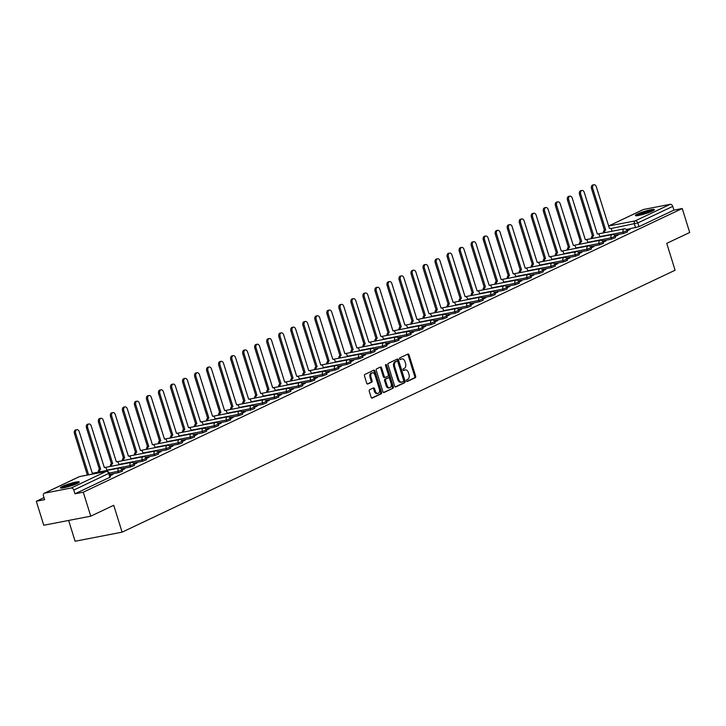 <?xml version="1.0" encoding="UTF-8"?>
<svg xmlns="http://www.w3.org/2000/svg" width="726" height="726" viewBox="0 0 726 726"><rect width="100%" height="100%" fill="white"/><g stroke="black" fill="none" stroke-linecap="round" stroke-linejoin="round"><path stroke-width="1.09" d="M406.433 380.932A0.871 0.572 79.1 0 0 407.222 381.513L415.263 377.701A1.252 0.826 79.1 0 0 415.653 376.159L409.019 354.869A1.252 0.826 79.1 0 0 407.894 354.052L399.854 357.854A0.871 0.572 79.1 0 0 400.371 359.515L401.414 359.016A3.993 2.632 79.1 0 1 401.832 358.88A3.993 2.632 79.1 0 1 405.008 361.657L405.562 363.427A3.993 2.632 79.1 0 1 404.318 368.363L403.284 368.853A0.871 0.572 79.1 0 0 403.801 370.514L404.836 370.015A3.993 2.632 79.1 0 1 405.262 369.879A3.993 2.632 79.1 0 1 408.439 372.656L408.992 374.425A3.993 2.632 79.1 0 1 407.749 379.362L406.705 379.852A0.871 0.572 79.1 0 0 406.433 380.932M652.211 211.148A9.919 1.243 -17.3 0 0 654.353 209.614A9.919 1.243 -17.3 0 0 647.891 210.404A9.919 1.243 -17.3 0 0 637.546 213.979A9.919 1.243 -17.3 0 0 635.404 215.513A9.919 1.243 -17.3 0 0 641.857 214.724A9.919 1.243 -17.3 0 0 652.211 211.148M77.156 483.516A9.919 1.243 -17.3 0 0 79.297 481.982A9.919 1.243 -17.3 0 0 72.845 482.772A9.919 1.243 -17.3 0 0 62.5 486.347A9.919 1.243 -17.3 0 0 60.358 487.881A9.919 1.243 -17.3 0 0 66.81 487.092A9.919 1.243 -17.3 0 0 77.156 483.516M369.652 389.735A1.252 0.826 79.1 0 0 369.262 391.278L371.122 397.249A1.252 0.826 79.1 0 0 372.247 398.075L381.177 393.846A1.252 0.826 79.1 0 0 381.567 392.303L374.934 371.013A1.252 0.826 79.1 0 0 373.808 370.196L364.879 374.425A1.252 0.826 79.1 0 0 364.488 375.959L366.739 383.174A1.252 0.826 79.1 0 0 367.864 384L371.685 382.194A1.252 0.826 79.1 0 0 372.075 380.651L370.959 377.075A3.34 2.196 79.1 0 1 372.347 372.837A3.34 2.196 79.1 0 1 375.006 375.151L379.371 389.172A3.34 2.196 79.1 0 1 377.983 393.41A3.34 2.196 79.1 0 1 375.324 391.087L374.598 388.755A1.252 0.826 79.1 0 0 373.473 387.929L369.652 389.735M682.231 208.507L689.7 232.483L666.731 243.364L675.098 270.235L122.095 532.158L113.728 505.287L90.75 516.168L83.281 492.192L682.231 208.507L673.919 210.113L672.748 206.384L637.836 222.918L610.793 228.581M394.654 386.105A1.252 0.826 79.1 0 0 395.779 386.931L404.709 382.702A1.252 0.826 79.1 0 0 405.099 381.159L398.465 359.869A1.252 0.826 79.1 0 0 397.34 359.043L388.41 363.272A1.252 0.826 79.1 0 0 388.02 364.815L394.654 386.105M392.938 388.274L384.018 392.503A1.252 0.826 79.1 0 1 382.892 391.677L376.259 370.387A1.252 0.826 79.1 0 1 376.649 368.844L380.469 367.038A1.252 0.826 79.1 0 1 381.595 367.864L384.281 376.495A1.252 0.826 79.1 0 0 385.406 377.32L387.938 376.122A1.252 0.826 79.1 0 0 388.328 374.58L385.533 365.586A0.871 0.572 79.1 0 1 386.586 365.087L393.329 386.731A1.252 0.826 79.1 0 1 392.938 388.274L383.491 392.485M90.75 516.168L43.769 525.252L36.3 501.276L43.987 497.637M603.424 232.665L602.562 233.073M591.4 238.364L590.537 238.772M579.375 244.054L578.513 244.462M567.351 249.753L566.489 250.161M555.326 255.452L554.464 255.861M543.293 261.142L542.431 261.551M531.269 266.841L530.407 267.25M519.244 272.531L518.382 272.94M507.22 278.23L506.358 278.639M495.196 283.93L494.333 284.338M483.171 289.62L482.309 290.028M471.147 295.319L470.285 295.727M459.122 301.018L458.26 301.426M447.098 306.708L446.236 307.116M435.074 312.407L434.212 312.815M423.049 318.097L422.187 318.505M411.016 323.796L410.154 324.204M398.991 329.495L398.129 329.903M386.967 335.185L386.105 335.594M374.943 340.884L374.081 341.293M362.918 346.574L362.056 346.983M350.894 352.273L350.032 352.682M338.87 357.972L338.007 358.381M326.845 363.662L325.983 364.071M314.821 369.362L313.959 369.77M302.796 375.061L301.934 375.469M290.772 380.751L289.91 381.159M278.739 386.45L277.876 386.858M266.714 392.14L265.852 392.548M254.69 397.839L253.828 398.247M242.665 403.538L241.803 403.946M230.641 409.228L229.779 409.636M218.617 414.927L217.755 415.336M206.592 420.617L205.73 421.035M194.568 426.316L193.706 426.725M182.544 432.015L181.681 432.424M170.519 437.705L169.657 438.114M158.495 443.404L157.633 443.813M146.461 449.104L145.599 449.512M134.437 454.794L133.575 455.202M122.413 460.493L121.551 460.901M110.388 466.183L109.526 466.591M98.364 471.882L97.502 472.29M68.634 520.451L75.105 541.242L122.095 532.158M83.281 492.192L74.969 493.798L73.807 490.068A2.541 1.888 -115.3 0 0 71.175 488.017L44.585 493.163A2.541 1.888 -115.3 0 0 44.241 493.272A2.541 1.888 -115.3 0 0 43.451 495.94L44.613 499.67L36.3 501.276M673.919 210.113L638.998 226.657L626.411 229.525M642.891 209.778A2.541 1.888 64.7 0 1 643.191 209.587A2.541 1.888 64.7 0 1 643.526 209.478L670.125 204.333A2.541 1.888 64.7 0 1 672.748 206.384M615.149 236.531L618.053 235.151M603.125 242.23L606.028 240.85M591.091 247.92L594.004 246.55M579.067 253.619L581.971 252.24M567.042 259.309L569.946 257.939M555.018 265.008L557.922 263.629M542.994 270.707L545.898 269.328M530.969 276.397L533.873 275.027M518.945 282.096L521.849 280.717M506.92 287.786L509.824 286.416M494.896 293.485L497.8 292.106M482.872 299.185L485.776 297.805M470.847 304.875L473.751 303.504M458.814 310.574L461.727 309.194M446.789 316.273L449.693 314.893M434.765 321.963L437.669 320.593M422.741 327.662L425.645 326.283M410.716 333.352L413.62 331.982M398.692 339.051L401.596 337.672M386.668 344.75L389.572 343.371M374.643 350.44L377.547 349.07M362.619 356.139L365.523 354.76M350.594 361.829L353.498 360.459M338.57 367.528L341.474 366.149M326.537 373.228L329.45 371.848M314.512 378.918L317.416 377.547M302.488 384.617L305.392 383.237M290.464 390.316L293.368 388.936M278.439 396.006L281.343 394.635M266.415 401.705L269.319 400.325M254.39 407.395L257.294 406.025M242.366 413.094L245.27 411.715M230.342 418.793L233.246 417.414M218.317 424.483L221.221 423.113M206.293 430.182L209.197 428.803M194.259 435.881L197.173 434.502M182.235 441.571L185.139 440.192M170.211 447.27L173.115 445.891M158.186 452.96L161.09 451.59M146.162 458.66L149.066 457.28M134.138 464.359L137.042 462.979M122.113 470.049L125.017 468.678M110.089 475.748L112.993 474.368M118.492 472.662L118.075 471.337L122.05 469.849L122.458 471.174L118.492 472.662L109.662 474.368M130.517 466.963L130.108 465.638L134.074 464.15L134.491 465.475L130.517 466.963L121.351 468.742M142.541 461.273L142.133 459.948L146.098 458.46L146.516 459.785L142.541 461.273L133.375 463.043M154.565 455.574L154.157 454.249L158.123 452.761L158.54 454.086L154.565 455.574L145.4 457.344M166.59 449.875L166.181 448.55L170.147 447.071L170.565 448.396L166.59 449.875L157.424 451.654M178.614 444.185L178.206 442.86L182.172 441.372L182.589 442.697L178.614 444.185L169.448 445.955M190.639 438.486L190.23 437.161L194.205 435.673L194.613 436.998L190.639 438.486L181.473 440.255M202.672 432.796L202.255 431.462L206.229 429.983L206.638 431.308L202.672 432.796L193.497 434.565M214.696 427.097L214.279 425.772L218.254 424.283L218.662 425.608L214.696 427.097L205.522 428.866M226.721 421.398L226.303 420.073L230.278 418.584L230.686 419.909L226.721 421.398L217.546 423.176M238.745 415.708L238.328 414.383L242.302 412.894L242.711 414.219L238.745 415.708L229.579 417.477M250.769 410.009L250.352 408.684L254.327 407.195L254.735 408.52L250.769 410.009L241.604 411.778M262.794 404.309L262.385 402.984L266.351 401.505L266.769 402.83L262.794 404.309L253.628 406.088M274.818 398.619L274.41 397.294L278.376 395.806L278.793 397.131L274.818 398.619L265.652 400.389M286.843 392.92L286.434 391.595L290.4 390.107L290.817 391.432L286.843 392.92L277.677 394.699M298.867 387.23L298.459 385.905L302.424 384.417L302.842 385.742L298.867 387.23L289.701 389M310.891 381.531L310.483 380.206L314.449 378.718L314.866 380.043L310.891 381.531L301.726 383.301M322.916 375.832L322.507 374.507L326.482 373.019L326.891 374.353L322.916 375.832L313.75 377.611M334.949 370.142L334.532 368.817L338.507 367.329L338.915 368.654L334.949 370.142L325.774 371.912M346.974 364.443L346.556 363.118L350.531 361.63L350.939 362.955L346.974 364.443L337.799 366.213M358.998 358.753L358.58 357.419L362.555 355.94L362.964 357.265L358.998 358.753L349.823 360.523M371.022 353.054L370.605 351.729L374.58 350.241L374.988 351.565L371.022 353.054L361.857 354.823M383.047 347.355L382.629 346.03L386.604 344.541L387.012 345.866L383.047 347.355L373.881 349.133M395.071 341.665L394.663 340.34L398.628 338.851L399.046 340.176L395.071 341.665L385.905 343.434M407.095 335.966L406.687 334.641L410.653 333.152L411.07 334.477L407.095 335.966L397.93 337.735M419.12 330.266L418.711 328.942L422.677 327.462L423.095 328.787L419.12 330.266L409.954 332.045M431.144 324.576L430.736 323.251L434.702 321.763L435.119 323.088L431.144 324.576L421.978 326.346M443.169 318.877L442.76 317.552L446.726 316.064L447.143 317.389L443.169 318.877L434.003 320.656M455.193 313.187L454.785 311.862L458.759 310.374L459.168 311.699L455.193 313.187L446.027 314.957M467.226 307.488L466.809 306.163L470.784 304.675L471.192 306L467.226 307.488L458.052 309.258M479.251 301.789L478.833 300.464L482.808 298.976L483.217 300.31L479.251 301.789L470.076 303.568M491.275 296.099L490.858 294.774L494.833 293.286L495.241 294.611L491.275 296.099L482.1 297.869M503.3 290.4L502.882 289.075L506.857 287.587L507.265 288.912L503.3 290.4L494.134 292.17M515.324 284.701L514.906 283.376L518.881 281.897L519.29 283.222L515.324 284.701L506.158 286.48M527.348 279.011L526.94 277.686L530.906 276.198L531.323 277.523L527.348 279.011L518.183 280.78M539.373 273.312L538.964 271.987L542.93 270.499L543.347 271.823L539.373 273.312L530.207 275.09M551.397 267.622L550.989 266.297L554.954 264.808L555.372 266.133L551.397 267.622L542.231 269.391M563.421 261.923L563.013 260.598L566.979 259.109L567.396 260.434L563.421 261.923L554.256 263.692M575.446 256.224L575.037 254.899L579.003 253.419L579.421 254.744L575.446 256.224L566.28 258.002M587.47 250.534L587.062 249.209L591.037 247.72L591.445 249.045L587.47 250.534L578.304 252.303M599.504 244.834L599.086 243.509L603.061 242.021L603.469 243.346L599.504 244.834L590.329 246.613M611.528 239.144L611.111 237.819L615.085 236.331L615.494 237.656L611.528 239.144L602.353 240.914M623.552 233.445L623.135 232.12L627.11 230.632L627.518 231.957L623.552 233.445L614.377 235.215M627.173 230.832L630.077 229.461M629.968 229.117L627.055 230.496M74.969 493.798L109.889 477.263L110.434 476.873L109.272 473.134L73.807 490.068M617.944 234.807L615.031 236.186M605.92 240.506L603.007 241.885M593.895 246.205L590.982 247.575M581.871 251.895L578.958 253.274M569.846 257.594L566.933 258.973M557.813 263.284L554.909 264.663M545.789 268.983L542.885 270.362M533.764 274.682L530.86 276.052M521.74 280.372L518.836 281.752M509.716 286.071L506.812 287.451M497.691 291.77L494.778 293.141M485.667 297.46L482.754 298.84M473.642 303.159L470.729 304.539M461.618 308.849L458.705 310.229M449.594 314.549L446.681 315.928M437.569 320.248L434.656 321.618M425.536 325.938L422.632 327.317M413.511 331.637L410.607 333.016M401.487 337.327L398.583 338.706M389.463 343.026L386.559 344.405M377.438 348.725L374.534 350.104M365.414 354.415L362.501 355.794M353.39 360.114L350.476 361.494M341.365 365.813L338.452 367.184M329.341 371.503L326.428 372.883M317.316 377.202L314.403 378.582M305.292 382.892L302.379 384.272M293.259 388.591L290.355 389.971M281.234 394.291L278.33 395.661M269.21 399.981L266.306 401.36M257.185 405.68L254.281 407.059M245.161 411.37L242.257 412.749M233.137 417.069L230.224 418.448M221.112 422.768L218.199 424.147M209.088 428.458L206.175 429.837M197.064 434.157L194.151 435.536M185.039 439.856L182.126 441.226M173.015 445.546L170.102 446.926M160.981 451.245L158.077 452.625M148.957 456.935L146.053 458.315M136.933 462.634L134.029 464.014M124.908 468.334L122.004 469.704M112.884 474.024L109.98 475.403M405.262 369.879L404.318 370.06A3.993 2.632 79.1 0 0 403.901 370.196L404.836 370.015M403.357 370.451L403.901 370.196M401.832 358.88L400.888 359.061A3.993 2.632 79.1 0 0 400.471 359.198L401.414 359.016M399.935 359.452L400.471 359.198M406.787 381.449L414.319 377.883A1.252 0.826 79.1 0 0 414.709 376.34L408.085 355.05A1.252 0.826 79.1 0 0 407.477 354.243M395.262 386.913L403.765 382.883A1.252 0.826 79.1 0 0 404.155 381.341L397.521 360.051A1.252 0.826 79.1 0 0 396.922 359.243M403.357 381.44A0.871 0.572 79.1 0 0 403.629 380.36L397.812 361.675A0.871 0.572 79.1 0 0 397.022 361.094L395.924 361.621A3.993 2.632 79.1 0 0 394.681 366.548L398.665 379.317A3.993 2.632 79.1 0 0 401.841 382.094A3.993 2.632 79.1 0 0 402.258 381.958L403.357 381.44M396.269 361.239A0.871 0.572 79.1 0 0 396.087 361.276L397.022 361.094M401.841 382.094L400.906 382.275A3.993 2.632 79.1 0 1 397.721 379.498L393.746 366.73A3.993 2.632 79.1 0 1 394.989 361.802L396.087 361.276M385.134 377.375L384.462 377.502A1.252 0.826 79.1 0 1 383.337 376.676L380.651 368.046A1.252 0.826 79.1 0 0 380.043 367.238M392.004 388.455A1.252 0.826 79.1 0 0 392.394 386.913L385.651 365.269A0.871 0.572 79.1 0 0 385.497 364.951M387.067 385.452A3.34 2.196 79.1 0 0 389.726 387.775A3.34 2.196 79.1 0 0 391.123 383.537L389.581 378.6A1.252 0.826 79.1 0 0 388.455 377.774L385.923 378.972A1.252 0.826 79.1 0 0 385.533 380.515L387.067 385.452L386.132 385.633A3.34 2.196 79.1 0 0 388.791 387.956L389.726 387.775M387.784 377.901A1.252 0.826 79.1 0 0 387.521 377.956L388.455 377.774M386.132 385.633L384.589 380.696A1.252 0.826 79.1 0 1 384.98 379.163L387.521 377.956M377.983 393.41L377.039 393.592A3.34 2.196 79.1 0 1 374.38 391.269L373.654 388.936A1.252 0.826 79.1 0 0 373.055 388.129M372.347 372.837L371.413 373.019A3.34 2.196 79.1 0 0 370.015 377.257L370.959 377.075M367.347 383.981L370.741 382.375A1.252 0.826 79.1 0 0 371.131 380.832L370.015 377.257M371.73 398.057L380.233 394.027A1.252 0.826 79.1 0 0 380.624 392.485L373.99 371.195A1.252 0.826 79.1 0 0 373.391 370.387M603.451 232.901A2.541 1.679 -100.9 0 1 604.377 230.323L605.593 230.088A2.541 1.679 79.1 0 0 604.676 232.665M612.054 231.24L611.664 229.979A2.541 1.679 79.1 0 0 609.64 228.218A2.541 1.679 79.1 0 0 609.368 228.3L596.309 186.791A2.922 1.924 79.1 0 0 593.977 184.758A2.922 1.924 79.1 0 0 592.761 188.47L605.711 230.033M604.486 230.269L591.545 188.706A2.922 1.924 -100.9 0 1 592.761 184.994L593.977 184.758M591.427 238.6A2.541 1.679 -100.9 0 1 592.343 236.023L593.569 235.787A2.541 1.679 79.1 0 0 592.652 238.364M600.03 236.93L599.64 235.678A2.541 1.679 79.1 0 0 597.616 233.908A2.541 1.679 79.1 0 0 597.344 233.999L584.285 192.481A2.922 1.924 79.1 0 0 581.953 190.448A2.922 1.924 79.1 0 0 580.736 194.16L593.687 235.732M592.461 235.968L579.52 194.396A2.922 1.924 -100.9 0 1 580.736 190.684L581.953 190.448M579.402 244.29A2.541 1.679 -100.9 0 1 580.319 241.722L581.544 241.486A2.541 1.679 79.1 0 0 580.618 244.054M588.006 242.629L587.615 241.377A2.541 1.679 79.1 0 0 585.592 239.607A2.541 1.679 79.1 0 0 585.319 239.689L572.26 198.18A2.922 1.924 79.1 0 0 569.928 196.147A2.922 1.924 79.1 0 0 568.712 199.859L581.662 241.431M580.437 241.667L567.487 200.095A2.922 1.924 -100.9 0 1 568.712 196.383L569.928 196.147M637.237 215.676A8.585 1.08 162.7 0 1 644.742 212.536A8.585 1.08 162.7 0 1 652.856 210.785A8.585 1.08 162.7 0 1 652.928 210.785M653.654 210.368A9.855 1.234 -17.3 0 0 644.806 212.346A9.855 1.234 -17.3 0 0 636.403 215.74M650.923 211.72A7.95 0.998 -17.3 0 0 639.424 215.304M62.191 488.044A8.585 1.08 162.7 0 1 69.696 484.904A8.585 1.08 162.7 0 1 77.8 483.153A8.585 1.08 162.7 0 1 77.882 483.153M78.608 482.736A9.855 1.234 -17.3 0 0 69.76 484.714A9.855 1.234 -17.3 0 0 61.356 488.108M75.867 484.088A7.95 0.998 -17.3 0 0 64.369 487.672M567.378 249.989A2.541 1.679 -100.9 0 1 568.295 247.412L569.52 247.176A2.541 1.679 79.1 0 0 568.594 249.753M575.981 248.328L575.591 247.067A2.541 1.679 79.1 0 0 573.567 245.297A2.541 1.679 79.1 0 0 573.295 245.388L560.236 203.879A2.922 1.924 79.1 0 0 557.904 201.846A2.922 1.924 79.1 0 0 556.688 205.558L569.638 247.121M568.413 247.357L555.463 205.794A2.922 1.924 -100.9 0 1 556.688 202.082L557.904 201.846M555.354 255.688A2.541 1.679 -100.9 0 1 556.27 253.111L557.495 252.875A2.541 1.679 79.1 0 0 556.57 255.452M563.957 254.018L563.567 252.766A2.541 1.679 79.1 0 0 561.543 250.996A2.541 1.679 79.1 0 0 561.271 251.087L548.212 209.569A2.922 1.924 79.1 0 0 545.879 207.536A2.922 1.924 79.1 0 0 544.663 211.248L557.613 252.82M556.388 253.056L543.438 211.484A2.922 1.924 -100.9 0 1 544.654 207.772L545.879 207.536M543.329 261.378A2.541 1.679 -100.9 0 1 544.246 258.801L545.471 258.565A2.541 1.679 79.1 0 0 544.545 261.142M551.932 259.717L551.542 258.456A2.541 1.679 79.1 0 0 549.509 256.695A2.541 1.679 79.1 0 0 549.246 256.777L536.187 215.268A2.922 1.924 79.1 0 0 533.855 213.235A2.922 1.924 79.1 0 0 532.639 216.947L545.58 258.51M544.364 258.746L531.414 217.183A2.922 1.924 -100.9 0 1 532.63 213.471L533.855 213.235M531.305 267.077A2.541 1.679 -100.9 0 1 532.222 264.5L533.447 264.264A2.541 1.679 79.1 0 0 532.521 266.841M539.908 265.417L539.509 264.155A2.541 1.679 79.1 0 0 537.485 262.385A2.541 1.679 79.1 0 0 537.222 262.476L524.154 220.958A2.922 1.924 79.1 0 0 521.831 218.925A2.922 1.924 79.1 0 0 520.615 222.637L533.556 264.21M532.34 264.445L519.389 222.882A2.922 1.924 -100.9 0 1 520.606 219.161L521.831 218.925M519.272 272.767A2.541 1.679 -100.9 0 1 520.197 270.199L521.422 269.963A2.541 1.679 79.1 0 0 520.497 272.531M527.875 271.107L527.484 269.854A2.541 1.679 79.1 0 0 525.461 268.085A2.541 1.679 79.1 0 0 525.197 268.175L512.129 226.657A2.922 1.924 79.1 0 0 509.806 224.624A2.922 1.924 79.1 0 0 508.59 228.336L521.531 269.909M520.315 270.145L507.365 228.572A2.922 1.924 -100.9 0 1 508.581 224.86L509.806 224.624M507.247 278.466A2.541 1.679 -100.9 0 1 508.173 275.889L509.389 275.653A2.541 1.679 79.1 0 0 508.472 278.23M515.85 276.806L515.46 275.544A2.541 1.679 79.1 0 0 513.436 273.775A2.541 1.679 79.1 0 0 513.173 273.865L500.105 232.356A2.922 1.924 79.1 0 0 497.782 230.323A2.922 1.924 79.1 0 0 496.566 234.035L509.507 275.599M508.291 275.835L495.341 234.271A2.922 1.924 -100.9 0 1 496.557 230.559L497.782 230.323M495.223 284.165A2.541 1.679 -100.9 0 1 496.148 281.588L497.364 281.352A2.541 1.679 79.1 0 0 496.448 283.93M503.826 282.496L503.436 281.243A2.541 1.679 79.1 0 0 501.412 279.474A2.541 1.679 79.1 0 0 501.149 279.564L488.081 238.046A2.922 1.924 79.1 0 0 485.758 236.014A2.922 1.924 79.1 0 0 484.532 239.725L497.482 281.298M496.257 281.534L483.316 239.961A2.922 1.924 -100.9 0 1 484.532 236.249L485.758 236.014M483.198 289.855A2.541 1.679 -100.9 0 1 484.124 287.287L485.34 287.051A2.541 1.679 79.1 0 0 484.423 289.62M491.801 288.195L491.411 286.933A2.541 1.679 79.1 0 0 489.388 285.173A2.541 1.679 79.1 0 0 489.115 285.254L476.056 243.745A2.922 1.924 79.1 0 0 473.724 241.713A2.922 1.924 79.1 0 0 472.508 245.424L485.458 286.988M484.233 287.233L471.292 245.66A2.922 1.924 -100.9 0 1 472.508 241.949L473.724 241.713M471.174 295.555A2.541 1.679 -100.9 0 1 472.1 292.977L473.316 292.741A2.541 1.679 79.1 0 0 472.399 295.319M479.777 293.894L479.387 292.632A2.541 1.679 79.1 0 0 477.363 290.863A2.541 1.679 79.1 0 0 477.091 290.954L464.032 249.435A2.922 1.924 79.1 0 0 461.7 247.412A2.922 1.924 79.1 0 0 460.484 251.123L473.434 292.687M472.209 292.923L459.268 251.359A2.922 1.924 -100.9 0 1 460.484 247.648L461.7 247.412M459.15 301.254A2.541 1.679 -100.9 0 1 460.066 298.676L461.291 298.44A2.541 1.679 79.1 0 0 460.375 301.018M467.753 299.584L467.363 298.332A2.541 1.679 79.1 0 0 465.339 296.562A2.541 1.679 79.1 0 0 465.067 296.653L452.008 255.135A2.922 1.924 79.1 0 0 449.675 253.102A2.922 1.924 79.1 0 0 448.459 256.813L461.409 298.386M460.184 298.622L447.243 257.049A2.922 1.924 -100.9 0 1 448.459 253.338L449.675 253.102M447.125 306.944A2.541 1.679 -100.9 0 1 448.042 304.366L449.267 304.13A2.541 1.679 79.1 0 0 448.341 306.708M455.728 305.283L455.338 304.022A2.541 1.679 79.1 0 0 453.314 302.261A2.541 1.679 79.1 0 0 453.042 302.343L439.983 260.834A2.922 1.924 79.1 0 0 437.651 258.801A2.922 1.924 79.1 0 0 436.435 262.513L449.385 304.076M448.16 304.312L435.21 262.748A2.922 1.924 -100.9 0 1 436.435 259.037L437.651 258.801M435.101 312.643A2.541 1.679 -100.9 0 1 436.017 310.066L437.243 309.83A2.541 1.679 79.1 0 0 436.317 312.407M443.704 310.973L443.314 309.721A2.541 1.679 79.1 0 0 441.29 307.951A2.541 1.679 79.1 0 0 441.018 308.042L427.959 266.524A2.922 1.924 79.1 0 0 425.627 264.491A2.922 1.924 79.1 0 0 424.411 268.203L437.361 309.775M436.135 310.011L423.185 268.438A2.922 1.924 -100.9 0 1 424.411 264.727L425.627 264.491M423.076 318.333A2.541 1.679 -100.9 0 1 423.993 315.765L425.218 315.529A2.541 1.679 79.1 0 0 424.293 318.097M431.68 316.672L431.289 315.42A2.541 1.679 79.1 0 0 429.266 313.65A2.541 1.679 79.1 0 0 428.993 313.732L415.934 272.223A2.922 1.924 79.1 0 0 413.602 270.19A2.922 1.924 79.1 0 0 412.386 273.902L425.336 315.474M424.111 315.71L411.161 274.138A2.922 1.924 -100.9 0 1 412.377 270.426L413.602 270.19M411.052 324.032A2.541 1.679 -100.9 0 1 411.969 321.455L413.194 321.219A2.541 1.679 79.1 0 0 412.268 323.796M419.655 322.371L419.265 321.11A2.541 1.679 79.1 0 0 417.232 319.34A2.541 1.679 79.1 0 0 416.969 319.431L403.91 277.922A2.922 1.924 79.1 0 0 401.578 275.889A2.922 1.924 79.1 0 0 400.362 279.601L413.303 321.164M412.087 321.4L399.137 279.837A2.922 1.924 -100.9 0 1 400.353 276.125L401.578 275.889M399.028 329.731A2.541 1.679 -100.9 0 1 399.944 327.154L401.169 326.918A2.541 1.679 79.1 0 0 400.244 329.495M407.631 328.061L407.232 326.809A2.541 1.679 79.1 0 0 405.208 325.039A2.541 1.679 79.1 0 0 404.945 325.13L391.877 283.612A2.922 1.924 79.1 0 0 389.553 281.579A2.922 1.924 79.1 0 0 388.337 285.291L401.278 326.863M400.062 327.099L387.112 285.527A2.922 1.924 -100.9 0 1 388.328 281.815L389.553 281.579M386.994 335.421A2.541 1.679 -100.9 0 1 387.92 332.844L389.145 332.608A2.541 1.679 79.1 0 0 388.219 335.185M395.597 333.76L395.207 332.499A2.541 1.679 79.1 0 0 393.183 330.738A2.541 1.679 79.1 0 0 392.92 330.82L379.852 289.311A2.922 1.924 79.1 0 0 377.529 287.278A2.922 1.924 79.1 0 0 376.313 290.99L389.254 332.553M388.038 332.789L375.088 291.226A2.922 1.924 -100.9 0 1 376.304 287.514L377.529 287.278M374.97 341.12A2.541 1.679 -100.9 0 1 375.896 338.543L377.112 338.307A2.541 1.679 79.1 0 0 376.195 340.884M383.573 339.459L383.183 338.198A2.541 1.679 79.1 0 0 381.159 336.428A2.541 1.679 79.1 0 0 380.896 336.519L367.828 295.001A2.922 1.924 79.1 0 0 365.505 292.968A2.922 1.924 79.1 0 0 364.289 296.689L377.23 338.252M376.014 338.488L363.064 296.925A2.922 1.924 -100.9 0 1 364.28 293.204L365.505 292.968M362.946 346.81A2.541 1.679 -100.9 0 1 363.871 344.242L365.087 344.006A2.541 1.679 79.1 0 0 364.171 346.574M371.549 345.149L371.158 343.897A2.541 1.679 79.1 0 0 369.135 342.127A2.541 1.679 79.1 0 0 368.872 342.218L355.804 300.7A2.922 1.924 79.1 0 0 353.48 298.667A2.922 1.924 79.1 0 0 352.255 302.379L365.205 343.952M363.98 344.188L351.039 302.615A2.922 1.924 -100.9 0 1 352.255 298.903L353.48 298.667M350.921 352.509A2.541 1.679 -100.9 0 1 351.847 349.932L353.063 349.696A2.541 1.679 79.1 0 0 352.146 352.273M359.524 350.849L359.134 349.587A2.541 1.679 79.1 0 0 357.11 347.818A2.541 1.679 79.1 0 0 356.838 347.908L343.779 306.399A2.922 1.924 79.1 0 0 341.447 304.366A2.922 1.924 79.1 0 0 340.231 308.078L353.181 349.642M351.956 349.878L339.015 308.314A2.922 1.924 -100.9 0 1 340.231 304.602L341.447 304.366M338.897 358.208A2.541 1.679 -100.9 0 1 339.822 355.631L341.038 355.395A2.541 1.679 79.1 0 0 340.122 357.972M347.5 356.539L347.11 355.286A2.541 1.679 79.1 0 0 345.086 353.517A2.541 1.679 79.1 0 0 344.814 353.607L331.755 312.089A2.922 1.924 79.1 0 0 329.423 310.056A2.922 1.924 79.1 0 0 328.206 313.768L341.156 355.341M339.931 355.577L326.99 314.004A2.922 1.924 -100.9 0 1 328.206 310.292L329.423 310.056M326.872 363.898A2.541 1.679 -100.9 0 1 327.789 361.33L329.014 361.094A2.541 1.679 79.1 0 0 328.098 363.662M335.476 362.238L335.085 360.976A2.541 1.679 79.1 0 0 333.062 359.216A2.541 1.679 79.1 0 0 332.789 359.297L319.73 317.788A2.922 1.924 79.1 0 0 317.398 315.756A2.922 1.924 79.1 0 0 316.182 319.467L329.132 361.04M327.907 361.276L314.966 319.703A2.922 1.924 -100.9 0 1 316.182 315.991L317.398 315.756M314.848 369.598A2.541 1.679 -100.9 0 1 315.765 367.02L316.99 366.784A2.541 1.679 79.1 0 0 316.064 369.362M323.451 367.937L323.061 366.675A2.541 1.679 79.1 0 0 321.037 364.906A2.541 1.679 79.1 0 0 320.765 364.996L307.706 323.487A2.922 1.924 79.1 0 0 305.374 321.455A2.922 1.924 79.1 0 0 304.158 325.166L317.108 366.73M315.883 366.966L302.933 325.402A2.922 1.924 -100.9 0 1 304.158 321.691L305.374 321.455M302.824 375.297A2.541 1.679 -100.9 0 1 303.74 372.719L304.965 372.483A2.541 1.679 79.1 0 0 304.04 375.061M311.427 373.627L311.037 372.374A2.541 1.679 79.1 0 0 309.013 370.605A2.541 1.679 79.1 0 0 308.741 370.696L295.682 329.177A2.922 1.924 79.1 0 0 293.349 327.145A2.922 1.924 79.1 0 0 292.133 330.856L305.083 372.429M303.858 372.665L290.908 331.092A2.922 1.924 -100.9 0 1 292.133 327.381L293.349 327.145M290.799 380.987A2.541 1.679 -100.9 0 1 291.716 378.409L292.941 378.173A2.541 1.679 79.1 0 0 292.015 380.751M299.402 379.326L299.012 378.065A2.541 1.679 79.1 0 0 296.988 376.304A2.541 1.679 79.1 0 0 296.716 376.386L283.657 334.877A2.922 1.924 79.1 0 0 281.325 332.844A2.922 1.924 79.1 0 0 280.109 336.555L293.059 378.119M291.834 378.355L278.884 336.791A2.922 1.924 -100.9 0 1 280.1 333.08L281.325 332.844M278.775 386.686A2.541 1.679 -100.9 0 1 279.691 384.108L280.917 383.873A2.541 1.679 79.1 0 0 279.991 386.45M287.378 385.025L286.988 383.764A2.541 1.679 79.1 0 0 284.955 381.994A2.541 1.679 79.1 0 0 284.692 382.085L271.633 340.567A2.922 1.924 79.1 0 0 269.301 338.534A2.922 1.924 79.1 0 0 268.085 342.245L281.026 383.818M279.809 384.054L266.859 342.481A2.922 1.924 -100.9 0 1 268.075 338.77L269.301 338.534M266.751 392.376A2.541 1.679 -100.9 0 1 267.667 389.808L268.892 389.572A2.541 1.679 79.1 0 0 267.967 392.14M275.354 390.715L274.954 389.463A2.541 1.679 79.1 0 0 272.931 387.693A2.541 1.679 79.1 0 0 272.667 387.784L259.599 346.266A2.922 1.924 79.1 0 0 257.276 344.233A2.922 1.924 79.1 0 0 256.06 347.945L269.001 389.517M267.785 389.753L254.835 348.181A2.922 1.924 -100.9 0 1 256.051 344.469L257.276 344.233M254.717 398.075A2.541 1.679 -100.9 0 1 255.643 395.498L256.868 395.262A2.541 1.679 79.1 0 0 255.942 397.839M263.32 396.414L262.93 395.153A2.541 1.679 79.1 0 0 260.906 393.383A2.541 1.679 79.1 0 0 260.643 393.474L247.575 351.965A2.922 1.924 79.1 0 0 245.252 349.932A2.922 1.924 79.1 0 0 244.036 353.644L256.977 395.207M255.761 395.443L242.811 353.88A2.922 1.924 -100.9 0 1 244.027 350.168L245.252 349.932M242.693 403.774A2.541 1.679 -100.9 0 1 243.618 401.197L244.834 400.961A2.541 1.679 79.1 0 0 243.918 403.538M251.296 402.104L250.906 400.852A2.541 1.679 79.1 0 0 248.882 399.082A2.541 1.679 79.1 0 0 248.619 399.173L235.551 357.655A2.922 1.924 79.1 0 0 233.227 355.622A2.922 1.924 79.1 0 0 232.011 359.334L244.952 400.906M243.736 401.142L230.786 359.57A2.922 1.924 -100.9 0 1 232.002 355.858L233.227 355.622M230.668 409.464A2.541 1.679 -100.9 0 1 231.594 406.896L232.81 406.651A2.541 1.679 79.1 0 0 231.893 409.228M239.271 407.803L238.881 406.542A2.541 1.679 79.1 0 0 236.857 404.781A2.541 1.679 79.1 0 0 236.594 404.863L223.526 363.354A2.922 1.924 79.1 0 0 221.203 361.321A2.922 1.924 79.1 0 0 219.978 365.033L232.928 406.596M231.703 406.832L218.762 365.269A2.922 1.924 -100.9 0 1 219.978 361.557L221.203 361.321M218.644 415.163A2.541 1.679 -100.9 0 1 219.57 412.586L220.786 412.35A2.541 1.679 79.1 0 0 219.869 414.927M227.247 413.502L226.857 412.241A2.541 1.679 79.1 0 0 224.833 410.471A2.541 1.679 79.1 0 0 224.561 410.562L211.502 369.044A2.922 1.924 79.1 0 0 209.17 367.011A2.922 1.924 79.1 0 0 207.954 370.732L220.904 412.295M219.679 412.531L206.738 370.968A2.922 1.924 -100.9 0 1 207.954 367.247L209.17 367.011M206.62 420.862A2.541 1.679 -100.9 0 1 207.545 418.285L208.761 418.049A2.541 1.679 79.1 0 0 207.845 420.617M215.223 419.192L214.832 417.94A2.541 1.679 79.1 0 0 212.809 416.17A2.541 1.679 79.1 0 0 212.536 416.261L199.478 374.743A2.922 1.924 79.1 0 0 197.145 372.71A2.922 1.924 79.1 0 0 195.929 376.422L208.879 417.995M207.654 418.23L194.713 376.658A2.922 1.924 -100.9 0 1 195.929 372.946L197.145 372.71M194.595 426.552A2.541 1.679 -100.9 0 1 195.512 423.975L196.737 423.739A2.541 1.679 79.1 0 0 195.82 426.316M203.198 424.891L202.808 423.63A2.541 1.679 79.1 0 0 200.784 421.87A2.541 1.679 79.1 0 0 200.512 421.951L187.453 380.442A2.922 1.924 79.1 0 0 185.121 378.409A2.922 1.924 79.1 0 0 183.905 382.121L196.855 423.685M195.63 423.92L182.689 382.357A2.922 1.924 -100.9 0 1 183.905 378.645L185.121 378.409M182.571 432.251A2.541 1.679 -100.9 0 1 183.487 429.674L184.713 429.438A2.541 1.679 79.1 0 0 183.787 432.015M191.174 430.582L190.784 429.329A2.541 1.679 79.1 0 0 188.76 427.56A2.541 1.679 79.1 0 0 188.488 427.65L175.429 386.132A2.922 1.924 79.1 0 0 173.097 384.099A2.922 1.924 79.1 0 0 171.881 387.811L184.831 429.384M183.605 429.62L170.655 388.047A2.922 1.924 -100.9 0 1 171.881 384.335L173.097 384.099M170.546 437.941A2.541 1.679 -100.9 0 1 171.463 435.373L172.688 435.137A2.541 1.679 79.1 0 0 171.763 437.705M179.15 436.281L178.759 435.028A2.541 1.679 79.1 0 0 176.736 433.259A2.541 1.679 79.1 0 0 176.463 433.34L163.404 391.831A2.922 1.924 79.1 0 0 161.072 389.798A2.922 1.924 79.1 0 0 159.856 393.51L172.806 435.083M171.581 435.319L158.631 393.746A2.922 1.924 -100.9 0 1 159.856 390.034L161.072 389.798M158.522 443.64A2.541 1.679 -100.9 0 1 159.439 441.063L160.664 440.827A2.541 1.679 79.1 0 0 159.738 443.404M167.125 441.98L166.735 440.718A2.541 1.679 79.1 0 0 164.711 438.949A2.541 1.679 79.1 0 0 164.439 439.039L151.38 397.53A2.922 1.924 79.1 0 0 149.048 395.498A2.922 1.924 79.1 0 0 147.832 399.209L160.782 440.773M159.557 441.009L146.607 399.445A2.922 1.924 -100.9 0 1 147.823 395.734L149.048 395.498M146.498 449.34A2.541 1.679 -100.9 0 1 147.414 446.762L148.639 446.526A2.541 1.679 79.1 0 0 147.714 449.104M155.101 447.67L154.711 446.417A2.541 1.679 79.1 0 0 152.678 444.648A2.541 1.679 79.1 0 0 152.415 444.739L139.356 403.22A2.922 1.924 79.1 0 0 137.023 401.188A2.922 1.924 79.1 0 0 135.807 404.899L148.748 446.472M147.532 446.708L134.582 405.135A2.922 1.924 -100.9 0 1 135.798 401.424L137.023 401.188M134.473 455.03A2.541 1.679 -100.9 0 1 135.39 452.452L136.615 452.216A2.541 1.679 79.1 0 0 135.689 454.794M143.076 453.369L142.677 452.107A2.541 1.679 79.1 0 0 140.653 450.347A2.541 1.679 79.1 0 0 140.39 450.429L127.322 408.92A2.922 1.924 79.1 0 0 124.999 406.887A2.922 1.924 79.1 0 0 123.783 410.598L136.724 452.162M135.508 452.398L122.558 410.834A2.922 1.924 -100.9 0 1 123.774 407.123L124.999 406.887M122.44 460.729A2.541 1.679 -100.9 0 1 123.366 458.151L124.591 457.915A2.541 1.679 79.1 0 0 123.665 460.493M131.043 459.068L130.653 457.807A2.541 1.679 79.1 0 0 128.629 456.037A2.541 1.679 79.1 0 0 128.366 456.128L115.298 414.61A2.922 1.924 79.1 0 0 112.975 412.577A2.922 1.924 79.1 0 0 111.759 416.288L124.7 457.861M123.484 458.097L110.533 416.524A2.922 1.924 -100.9 0 1 111.75 412.813L112.975 412.577M110.416 466.419A2.541 1.679 -100.9 0 1 111.341 463.85L112.557 463.615A2.541 1.679 79.1 0 0 111.641 466.183M119.019 464.758L118.628 463.506A2.541 1.679 79.1 0 0 116.605 461.736A2.541 1.679 79.1 0 0 116.341 461.827L103.273 420.309A2.922 1.924 79.1 0 0 100.95 418.276A2.922 1.924 79.1 0 0 99.734 421.988L112.675 463.56M111.459 463.796L98.509 422.223A2.922 1.924 -100.9 0 1 99.725 418.512L100.95 418.276M98.391 472.118A2.541 1.679 -100.9 0 1 99.317 469.54L100.533 469.305A2.541 1.679 79.1 0 0 99.616 471.882M106.994 470.457L106.604 469.196A2.541 1.679 79.1 0 0 104.58 467.426A2.541 1.679 79.1 0 0 104.317 467.517L91.249 426.008A2.922 1.924 79.1 0 0 88.926 423.975A2.922 1.924 79.1 0 0 87.701 427.687L100.651 469.25M99.426 469.486L86.485 427.923A2.922 1.924 -100.9 0 1 87.701 424.211L88.926 423.975M93.999 473.788A2.541 1.679 79.1 0 0 92.556 473.125A2.541 1.679 79.1 0 0 92.284 473.216L79.225 431.698A2.922 1.924 79.1 0 0 76.892 429.665A2.922 1.924 79.1 0 0 75.676 433.377L88.59 474.831M87.365 475.067L74.46 433.613A2.922 1.924 -100.9 0 1 75.676 429.901L76.892 429.665M71.175 488.017L106.096 471.483L79.497 476.619L44.585 493.163M635.577 227.746L634.415 224.016A2.541 1.679 79.1 0 1 635.205 220.876L670.125 204.333M643.526 209.478L608.606 226.013L635.205 220.876A2.541 1.888 64.7 0 1 637.836 222.918L638.998 226.657M122.05 469.849A2.541 2.541 0 0 0 119.137 468.107A2.541 1.679 -100.9 0 0 118.873 468.197A2.541 1.679 -100.9 0 0 118.075 471.337L109.245 473.043M134.074 464.15A2.541 2.541 0 0 0 131.161 462.408A2.541 1.679 -100.9 0 0 130.898 462.498A2.541 1.679 -100.9 0 0 130.108 465.638L106.894 470.13M146.098 458.46A2.541 2.541 0 0 0 143.185 456.718A2.541 1.679 -100.9 0 0 142.922 456.808A2.541 1.679 -100.9 0 0 142.133 459.948L118.919 464.431M158.123 452.761A2.541 2.541 0 0 0 155.21 451.018A2.541 1.679 -100.9 0 0 154.947 451.109A2.541 1.679 -100.9 0 0 154.157 454.249L130.943 458.732M170.147 447.071A2.541 2.541 0 0 0 167.234 445.328A2.541 1.679 -100.9 0 0 166.971 445.41A2.541 1.679 -100.9 0 0 166.181 448.55L142.968 453.042M182.172 441.372A2.541 2.541 0 0 0 179.268 439.629A2.541 1.679 -100.9 0 0 178.995 439.72A2.541 1.679 -100.9 0 0 178.206 442.86L154.992 447.343M194.205 435.673A2.541 2.541 0 0 0 191.292 433.93A2.541 1.679 -100.9 0 0 191.02 434.021A2.541 1.679 -100.9 0 0 190.23 437.161L167.025 441.653M206.229 429.983A2.541 2.541 0 0 0 203.316 428.24A2.541 1.679 -100.9 0 0 203.044 428.322A2.541 1.679 -100.9 0 0 202.255 431.462L179.05 435.954M218.254 424.283A2.541 2.541 0 0 0 215.341 422.541A2.541 1.679 -100.9 0 0 215.068 422.632A2.541 1.679 -100.9 0 0 214.279 425.772L191.074 430.255M230.278 418.584A2.541 2.541 0 0 0 227.365 416.851A2.541 1.679 -100.9 0 0 227.093 416.933A2.541 1.679 -100.9 0 0 226.303 420.073L203.099 424.565M242.302 412.894A2.541 2.541 0 0 0 239.389 411.152A2.541 1.679 -100.9 0 0 239.126 411.243A2.541 1.679 -100.9 0 0 238.328 414.383L215.123 418.866M254.327 407.195A2.541 2.541 0 0 0 251.414 405.453A2.541 1.679 -100.9 0 0 251.151 405.544A2.541 1.679 -100.9 0 0 250.352 408.684L227.147 413.176M266.351 401.505A2.541 2.541 0 0 0 263.438 399.763A2.541 1.679 -100.9 0 0 263.175 399.844A2.541 1.679 -100.9 0 0 262.385 402.984L239.172 407.477M278.376 395.806A2.541 2.541 0 0 0 275.463 394.064A2.541 1.679 -100.9 0 0 275.199 394.154A2.541 1.679 -100.9 0 0 274.41 397.294L251.196 401.777M290.4 390.107A2.541 2.541 0 0 0 287.487 388.365A2.541 1.679 -100.9 0 0 287.224 388.455A2.541 1.679 -100.9 0 0 286.434 391.595L263.22 396.087M302.424 384.417A2.541 2.541 0 0 0 299.511 382.675A2.541 1.679 -100.9 0 0 299.248 382.765A2.541 1.679 -100.9 0 0 298.459 385.905L275.245 390.388M314.449 378.718A2.541 2.541 0 0 0 311.545 376.975A2.541 1.679 -100.9 0 0 311.272 377.066A2.541 1.679 -100.9 0 0 310.483 380.206L287.269 384.689M326.482 373.019A2.541 2.541 0 0 0 323.569 371.285A2.541 1.679 -100.9 0 0 323.297 371.367A2.541 1.679 -100.9 0 0 322.507 374.507L299.303 378.999M338.507 367.329A2.541 2.541 0 0 0 335.594 365.586A2.541 1.679 -100.9 0 0 335.321 365.677A2.541 1.679 -100.9 0 0 334.532 368.817L311.327 373.3M350.531 361.63A2.541 2.541 0 0 0 347.618 359.887A2.541 1.679 -100.9 0 0 347.346 359.978A2.541 1.679 -100.9 0 0 346.556 363.118L323.351 367.61M362.555 355.94A2.541 2.541 0 0 0 359.642 354.197A2.541 1.679 -100.9 0 0 359.37 354.279A2.541 1.679 -100.9 0 0 358.58 357.419L335.376 361.911M374.58 350.241A2.541 2.541 0 0 0 371.667 348.498A2.541 1.679 -100.9 0 0 371.403 348.589A2.541 1.679 -100.9 0 0 370.605 351.729L347.4 356.212M386.604 344.541A2.541 2.541 0 0 0 383.691 342.808A2.541 1.679 -100.9 0 0 383.428 342.89A2.541 1.679 -100.9 0 0 382.629 346.03L359.424 350.522M398.628 338.851A2.541 2.541 0 0 0 395.715 337.109A2.541 1.679 -100.9 0 0 395.452 337.2A2.541 1.679 -100.9 0 0 394.663 340.34L371.449 344.823M410.653 333.152A2.541 2.541 0 0 0 407.74 331.41A2.541 1.679 -100.9 0 0 407.477 331.501A2.541 1.679 -100.9 0 0 406.687 334.641L383.473 339.124M422.677 327.462A2.541 2.541 0 0 0 419.764 325.72A2.541 1.679 -100.9 0 0 419.501 325.802A2.541 1.679 -100.9 0 0 418.711 328.942L395.498 333.434M434.702 321.763A2.541 2.541 0 0 0 431.788 320.021A2.541 1.679 -100.9 0 0 431.525 320.112A2.541 1.679 -100.9 0 0 430.736 323.251L407.522 327.735M446.726 316.064A2.541 2.541 0 0 0 443.822 314.322A2.541 1.679 -100.9 0 0 443.55 314.412A2.541 1.679 -100.9 0 0 442.76 317.552L419.546 322.045M458.759 310.374A2.541 2.541 0 0 0 455.846 308.632A2.541 1.679 -100.9 0 0 455.574 308.722A2.541 1.679 -100.9 0 0 454.785 311.862L431.58 316.345M470.784 304.675A2.541 2.541 0 0 0 467.871 302.933A2.541 1.679 -100.9 0 0 467.598 303.023A2.541 1.679 -100.9 0 0 466.809 306.163L443.604 310.646M482.808 298.976A2.541 2.541 0 0 0 479.895 297.243A2.541 1.679 -100.9 0 0 479.623 297.324A2.541 1.679 -100.9 0 0 478.833 300.464L455.629 304.956M494.833 293.286A2.541 2.541 0 0 0 491.919 291.543A2.541 1.679 -100.9 0 0 491.647 291.634A2.541 1.679 -100.9 0 0 490.858 294.774L467.653 299.257M506.857 287.587A2.541 2.541 0 0 0 503.944 285.844A2.541 1.679 -100.9 0 0 503.681 285.935A2.541 1.679 -100.9 0 0 502.882 289.075L479.677 293.567M518.881 281.897A2.541 2.541 0 0 0 515.968 280.154A2.541 1.679 -100.9 0 0 515.705 280.236A2.541 1.679 -100.9 0 0 514.906 283.376L491.702 287.868M530.906 276.198A2.541 2.541 0 0 0 527.993 274.455A2.541 1.679 -100.9 0 0 527.729 274.546A2.541 1.679 -100.9 0 0 526.94 277.686L503.726 282.169M542.93 270.499A2.541 2.541 0 0 0 540.017 268.765A2.541 1.679 -100.9 0 0 539.754 268.847A2.541 1.679 -100.9 0 0 538.964 271.987L515.75 276.479M554.954 264.808A2.541 2.541 0 0 0 552.041 263.066A2.541 1.679 -100.9 0 0 551.778 263.157A2.541 1.679 -100.9 0 0 550.989 266.297L527.775 270.78M566.979 259.109A2.541 2.541 0 0 0 564.066 257.367A2.541 1.679 -100.9 0 0 563.803 257.458A2.541 1.679 -100.9 0 0 563.013 260.598L539.799 265.081M579.003 253.419A2.541 2.541 0 0 0 576.099 251.677A2.541 1.679 -100.9 0 0 575.827 251.759A2.541 1.679 -100.9 0 0 575.037 254.899L551.824 259.391M591.037 247.72A2.541 2.541 0 0 0 588.124 245.978A2.541 1.679 -100.9 0 0 587.851 246.069A2.541 1.679 -100.9 0 0 587.062 249.209L563.857 253.692M603.061 242.021A2.541 2.541 0 0 0 600.148 240.279A2.541 1.679 -100.9 0 0 599.876 240.37A2.541 1.679 -100.9 0 0 599.086 243.509L575.881 248.002M615.085 236.331A2.541 2.541 0 0 0 612.172 234.589A2.541 1.679 -100.9 0 0 611.9 234.68A2.541 1.679 -100.9 0 0 611.111 237.819L587.906 242.302M627.11 230.632A2.541 2.541 0 0 0 624.197 228.89A2.541 1.679 -100.9 0 0 623.924 228.98A2.541 1.679 -100.9 0 0 623.135 232.12L599.93 236.603M109.889 477.263L108.728 473.524A2.541 1.888 64.7 0 0 106.096 471.483A2.541 1.679 -100.9 0 1 106.359 471.392L79.769 476.537A2.541 1.679 -100.9 0 1 80.051 476.519M44.241 493.272L79.161 476.737A2.541 1.888 -115.3 0 1 79.497 476.619A2.541 1.679 -100.9 0 1 79.769 476.537A2.541 2.541 0 0 0 79.161 476.737A2.541 1.888 -115.3 0 0 78.862 476.928M608.542 226.049A2.541 1.679 79.1 0 1 608.606 226.013A2.541 1.888 -115.3 0 0 608.533 226.031L643.191 209.587M408.085 355.05L409.019 354.869M414.709 376.34L415.653 376.159M414.319 377.883L415.263 377.701M397.521 360.051L398.465 359.869M404.155 381.341L405.099 381.159M403.765 382.883L404.709 382.702M394.989 361.802L395.924 361.621M393.746 366.73L394.681 366.548M397.721 379.498L398.665 379.317M380.651 368.046L381.595 367.864M383.337 376.676L384.281 376.495M385.651 365.269L386.586 365.087M392.394 386.913L393.329 386.731M384.98 379.163L385.923 378.972M384.589 380.696L385.533 380.515M373.654 388.936L374.598 388.755M374.38 391.269L375.324 391.087M371.131 380.832L372.075 380.651M370.741 382.375L371.685 382.194M373.99 371.195L374.934 371.013M380.624 392.485L381.567 392.303M380.233 394.027L381.177 393.846M604.377 230.323L605.593 230.088M591.545 188.706L592.761 188.47M592.343 236.023L593.569 235.787M579.52 194.396L580.736 194.16M580.319 241.722L581.544 241.486M567.487 200.095L568.712 199.859M568.295 247.412L569.52 247.176M555.463 205.794L556.688 205.558M556.27 253.111L557.495 252.875M543.438 211.484L544.663 211.248M544.246 258.801L545.471 258.565M531.414 217.183L532.639 216.947M532.222 264.5L533.447 264.264M519.389 222.882L520.615 222.637M520.197 270.199L521.422 269.963M507.365 228.572L508.59 228.336M508.173 275.889L509.389 275.653M495.341 234.271L496.566 234.035M496.148 281.588L497.364 281.352M483.316 239.961L484.532 239.725M484.124 287.287L485.34 287.051M471.292 245.66L472.508 245.424M472.1 292.977L473.316 292.741M459.268 251.359L460.484 251.123M460.066 298.676L461.291 298.44M447.243 257.049L448.459 256.813M448.042 304.366L449.267 304.13M435.21 262.748L436.435 262.513M436.017 310.066L437.243 309.83M423.185 268.438L424.411 268.203M423.993 315.765L425.218 315.529M411.161 274.138L412.386 273.902M411.969 321.455L413.194 321.219M399.137 279.837L400.362 279.601M399.944 327.154L401.169 326.918M387.112 285.527L388.337 285.291M387.92 332.844L389.145 332.608M375.088 291.226L376.313 290.99M375.896 338.543L377.112 338.307M363.064 296.925L364.289 296.689M363.871 344.242L365.087 344.006M351.039 302.615L352.255 302.379M351.847 349.932L353.063 349.696M339.015 308.314L340.231 308.078M339.822 355.631L341.038 355.395M326.99 314.004L328.206 313.768M327.789 361.33L329.014 361.094M314.966 319.703L316.182 319.467M315.765 367.02L316.99 366.784M302.933 325.402L304.158 325.166M303.74 372.719L304.965 372.483M290.908 331.092L292.133 330.856M291.716 378.409L292.941 378.173M278.884 336.791L280.109 336.555M279.691 384.108L280.917 383.873M266.859 342.481L268.085 342.245M267.667 389.808L268.892 389.572M254.835 348.181L256.06 347.945M255.643 395.498L256.868 395.262M242.811 353.88L244.036 353.644M243.618 401.197L244.834 400.961M230.786 359.57L232.011 359.334M231.594 406.896L232.81 406.651M218.762 365.269L219.978 365.033M219.57 412.586L220.786 412.35M206.738 370.968L207.954 370.732M207.545 418.285L208.761 418.049M194.713 376.658L195.929 376.422M195.512 423.975L196.737 423.739M182.689 382.357L183.905 382.121M183.487 429.674L184.713 429.438M170.655 388.047L171.881 387.811M171.463 435.373L172.688 435.137M158.631 393.746L159.856 393.51M159.439 441.063L160.664 440.827M146.607 399.445L147.832 399.209M147.414 446.762L148.639 446.526M134.582 405.135L135.807 404.899M135.39 452.452L136.615 452.216M122.558 410.834L123.783 410.598M123.366 458.151L124.591 457.915M110.533 416.524L111.759 416.288M111.341 463.85L112.557 463.615M98.509 422.223L99.734 421.988M99.317 469.54L100.533 469.305M86.485 427.923L87.701 427.687M74.46 433.613L75.676 433.377M598.133 233.926L624.197 228.89M586.109 239.625L612.172 234.589M574.085 245.324L600.148 240.279M562.06 251.015L588.124 245.978M550.036 256.714L576.099 251.677M538.011 262.413L564.066 257.367M525.987 268.103L552.041 263.066M513.963 273.802L540.017 268.765M501.929 279.492L527.993 274.455M489.905 285.191L515.968 280.154M477.88 290.89L503.944 285.844M465.856 296.58L491.919 291.543M453.832 302.279L479.895 297.243M441.807 307.969L467.871 302.933M429.783 313.668L455.846 308.632M417.759 319.367L443.822 314.322M405.734 325.057L431.788 320.021M393.71 330.757L419.764 325.72M381.685 336.456L407.74 331.41M369.652 342.146L395.715 337.109M357.628 347.845L383.691 342.808M345.603 353.535L371.667 348.498M333.579 359.234L359.642 354.197M321.554 364.933L347.618 359.887M309.53 370.623L335.594 365.586M297.506 376.322L323.569 371.285M285.481 382.012L311.545 376.975M273.457 387.711L299.511 382.675M261.433 393.41L287.487 388.365M249.408 399.1L275.463 394.064M237.375 404.799L263.438 399.763M225.35 410.499L251.414 405.453M213.326 416.189L239.389 411.152M201.302 421.888L227.365 416.851M189.277 427.578L215.341 422.541M177.253 433.277L203.316 428.24M165.229 438.976L191.292 433.93M153.204 444.666L179.268 439.629M141.18 450.365L167.234 445.328M129.155 456.064L155.21 451.018M117.131 461.754L143.185 456.718M105.098 467.453L131.161 462.408M93.073 473.143L119.137 468.107M109.272 473.134A2.541 2.541 0 0 0 106.359 471.392M396.178 361.249L397.113 361.067M384.335 377.547L385.279 377.366M387.648 377.91L388.591 377.729"/></g></svg>
